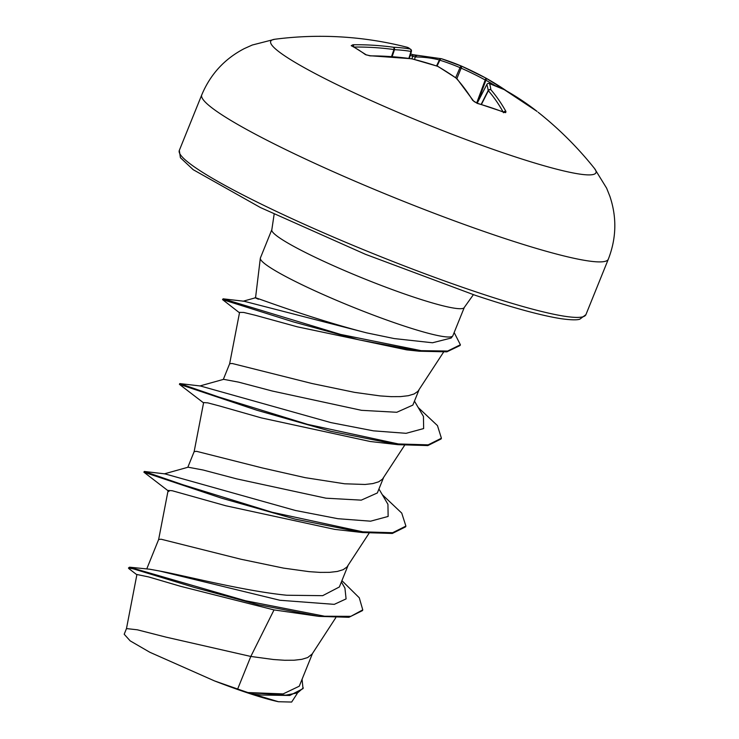 <?xml version="1.0" encoding="UTF-8"?>
<svg xmlns="http://www.w3.org/2000/svg" width="739" height="739" viewBox="0 0 739 739"><rect width="100%" height="100%" fill="white"/><g stroke="black" fill="none" stroke-linecap="round" stroke-linejoin="round"><path stroke-width="1.11" d="M412.103 54.557A1.977 0.97 111.4 0 1 412.307 54.594A1.977 0.97 111.4 0 1 412.658 56.229A347.515 289.208 79.6 0 0 410.237 55.296M538.112 112.254L538.158 112.273A350.813 350.813 0 0 1 594.479 168.455L594.479 168.455A175.411 18.475 -158 0 1 509.818 155.079A175.411 18.475 -158 0 1 334.259 83.285A175.411 18.475 -158 0 1 274.732 39.269L252.276 45.024L244.323 48.589C224.61 58.815 210.421 74.251 201.747 94.897A219.261 23.094 -158 0 0 296.598 154.839A219.261 23.094 -158 0 0 500.645 237.127A219.261 23.094 -158 0 0 608.336 259.167L585.907 314.675A219.261 23.094 22 0 1 478.225 292.635A219.261 23.094 22 0 1 274.169 210.347A219.261 23.094 22 0 1 179.318 150.405L201.747 94.897M503.638 112.014A1.977 1.58 -29 0 1 505.929 111.487L505.688 112.624L503.998 112.319A349.482 262.678 156.8 0 0 490.807 107.571A349.482 262.678 156.8 0 0 477.218 103.386L472.711 100.402A1.977 1.533 -31.7 0 1 473.533 100.984L476.877 103.081A1.977 0.951 105.8 0 1 477.218 103.386M258.447 299.23C239.602 291.018 301.9 316.227 366.572 332.846L394.229 338.573L432.491 342.767L451.169 338.037L452.721 335.977A103.793 10.928 -158 0 1 401.896 325.28A103.793 10.928 -158 0 1 260.331 258.253A103.793 10.928 -158 0 1 260.405 257.948L271.841 229.644A103.793 10.928 22 0 0 316.745 258.022A103.793 10.928 22 0 0 413.332 296.976A103.793 10.928 22 0 0 464.314 307.406L473.394 294.676M237.662 689.025L214.486 680.905L149.823 652.26L130.166 640.861L124.198 634.247L126.48 628.584L137.343 629.804L166.053 637.138L250.817 656.454L237.662 689.025A92.671 9.764 22 0 0 247.491 692.397A92.671 9.764 22 0 0 247.953 692.554L283.111 693.912L299.258 686.208L312.505 653.461M341.917 580.669L359.283 597.796L362.766 609.869L362.47 610.599L348.919 617.296L318.925 616.372L274.021 609.915L250.817 656.454L273.624 659.53L284.617 660.269L294.085 660.223L301.817 659.327L307.646 657.562L312.144 654.015L335.755 617.73M362.766 609.869L350.84 616.335L324.56 616.224L245.33 600.715L129.51 567.192L149.592 569.196L159.698 571.044C183.808 575.422 243.223 590.895 286.75 595.237L322.675 595.671L339.367 586.978M146.756 568.928L158.645 539.488L161.111 539.221L240.969 559.247L283.6 568.125L309.133 571.653L320.116 572.392L329.585 572.346L337.317 571.459L343.145 569.695L346.951 567.044L369.057 533.253M164.28 473.865L188.131 467.205L203.123 470.013L236.729 478.881L325.954 498.188L361.251 500.146L377.333 492.968L383.504 477.717M187.817 467.288L194.154 451.612L196.62 451.344L262.41 467.963L305.152 477.653L344.633 483.786L365.094 484.47L372.825 483.583L378.654 481.819L382.451 479.177L404.556 445.377M199.789 385.989L223.64 379.329L238.679 382.155L272.238 391.014L361.463 410.321L396.769 412.279L412.852 405.101L419.013 389.841M223.317 379.421L229.653 363.745L232.12 363.468L311.978 383.504L354.609 392.372L380.132 395.91L391.125 396.649L400.593 396.603L408.325 395.707L414.154 393.952L417.96 391.3L443.539 352.17M274.021 609.915L180.704 586.341L148.668 576.937L136.927 574.499M302.075 679.27L303.008 688.646L289.79 695.464L261.19 695.029L252.775 694.032L278.427 701.727L291.656 702.05L297.115 693.672M341.381 581.972L344.928 588.068L346.092 598.904L334.277 604.354L279.933 600.271L159.698 571.044M129.51 567.192L128.438 568.032L129.002 568.716L136.872 574.766M303.304 687.917L297.577 692.877L285.845 695.168L247.953 692.554M318.925 616.372L258.207 604.724L194.08 587.357L133.122 568.799L128.438 568.032M261.19 695.029L253.782 694.152L248.202 692.6M252.775 694.032L253.782 694.152M239.491 312.791L222.531 299.591L292.893 321.761L358.978 339.848L419.235 351.219L406.644 349.87L297.309 326.814L255.334 315.276L243.704 312.44L239.575 312.375L229.635 363.8M203.567 402.875L179.401 384.326L256.996 410.284L330.786 431.29L397.988 444.675L370.248 441.506L261.375 417.904L219.354 405.923L207.742 402.857L203.622 402.57L194.135 451.677M168.058 490.751L143.902 472.203L221.488 498.151L295.258 519.157L362.47 532.542L334.758 529.383L225.912 505.79L172.224 490.733L168.123 490.437L168.982 491.463M464.314 307.406L452.878 335.709A103.793 10.928 -158 0 1 452.721 335.977M143.902 472.203L144.281 471.454L164.889 473.865L295.397 510.473L337.945 518.713L370.599 521.18L388.132 516.441L387.938 504.303L378.95 488.996M179.401 384.326L179.789 383.587L200.389 385.989L330.906 422.606L373.454 430.846L406.099 433.313L423.641 428.565L423.447 416.426L414.459 401.12M222.531 299.591L223.113 298.824L244.055 301.244L366.572 332.846M144.281 471.454L183.013 484.784L272.063 512.238L362.877 531.831L392.649 532.717L405.896 526.094L401.748 513.115L382.266 494.659M179.789 383.587L218.532 396.926L307.59 424.371L398.404 443.954L428.167 444.85L441.405 438.218L437.47 425.609L418.219 407.54M223.113 298.824L340.744 334.453L421.138 350.665L447.64 351.043L460.388 344.762L454.162 332.522M362.47 532.542L392.317 533.456L405.6 526.833L405.896 526.094M397.988 444.675L427.835 445.58L441.109 438.948L441.405 438.218M419.235 351.219L446.855 351.838L460.092 345.492L460.388 344.762M214.486 680.905A92.181 9.709 22 0 0 278.427 701.727M472.711 100.402A350.702 172.917 -77.3 0 0 456.157 78.158A350.646 274.067 -83.9 0 0 437.636 66.334A350.646 340.799 166.1 0 0 411.891 58.852A350.702 296.247 131.3 0 0 370.618 55.878L365.463 54.64A1.977 1.663 -53.7 0 1 366.378 54.926L370.341 55.767A1.977 0.85 -89.8 0 0 370.073 55.859M365.463 54.64A349.482 148.696 -96.4 0 0 351.21 45.679L352.928 44.756A1.977 0.933 89.3 0 1 353.685 46.788M495.185 85.669A348.725 300.976 112.4 0 0 485.892 80.228L485.209 79.978L485.902 78.103A350.702 302.685 -67.6 0 1 506.705 91.026M476.683 102.989L485.209 79.978A348.669 345.279 119.1 0 0 461.348 68.228L460.018 67.646A1.977 1.182 -67 0 1 461.884 66.279A1.977 1.182 -67 0 1 461.912 66.288L461.912 66.288A350.646 347.238 -60.9 0 1 485.902 78.103L461.912 66.298A1.977 1.977 0 0 0 461.884 66.279L441.553 58.769A1.977 1.182 -72.5 0 1 441.645 58.797A350.646 280.497 112.3 0 1 461.912 66.288L456.878 78.602M455.677 77.687L460.018 67.646A348.669 278.926 -67.7 0 0 439.862 60.201L439.409 59.951A1.977 1.69 -75.8 0 1 441.516 58.76M436.527 65.919L439.409 59.951A348.725 178.339 -65.8 0 0 415.226 56.958L412.658 56.229L411.983 58.824M352.928 44.756A350.702 302.685 -67.6 0 1 393.416 47.241A350.646 212.453 -69.7 0 1 410.016 48.977A1.977 1.949 -45.4 0 1 411.392 51.416L410.976 51.416A348.669 211.252 110.3 0 0 394.478 49.698L393.924 49.531A348.725 300.976 112.4 0 0 354.184 47.056M503.019 111.774A348.725 178.339 -65.8 0 0 488.368 90.721L488.165 90.555A1.977 1.903 -7 0 1 490.872 89.742A350.702 179.355 114.2 0 1 505.929 111.487M481.191 104.338L488.165 90.555A348.669 51.046 -63.8 0 0 486.825 84.505L477.182 103.164M438.209 66.667A1.977 1.164 -60.1 0 0 437.959 66.427A1.977 1.977 0 0 0 437.599 66.27L437.636 66.334A1.977 1.164 -60.1 0 1 437.959 66.427L456.526 78.288A1.977 1.127 -54.9 0 0 456.157 78.158A1.977 1.626 -42.1 0 1 456.85 78.574A1.977 1.977 0 0 0 456.526 78.288A1.977 1.127 -54.9 0 1 456.637 78.38M476.877 103.081L474.05 101.539L476.877 103.081L503.675 112.023A1.977 1.035 111.2 0 1 503.998 112.319M481.44 104.411L488.368 90.721A1.977 1.654 -40.9 0 1 490.872 89.742A350.646 51.342 116.2 0 0 489.532 83.655A1.977 1.931 -19.3 0 0 486.825 84.505L477.2 103.174M437.599 66.27L411.854 58.787A1.977 1.977 0 0 0 411.66 58.75A1.977 0.924 -81.8 0 1 411.891 58.852L411.817 58.806M370.618 55.878A1.977 0.85 -89.8 0 0 370.341 55.767L411.66 58.75A1.977 0.924 -81.8 0 0 411.401 58.787M488.71 83.433A1.977 1.58 108.6 0 1 489.532 83.655A350.646 206.015 122.7 0 1 504.386 89.724A1.977 1.589 115.9 0 0 504.016 89.548M504.312 89.668A1.977 1.035 119.1 0 1 504.386 89.724A350.702 296.247 131.3 0 1 537.096 111.432L504.312 89.668A1.977 1.977 0 0 0 504.21 89.622L489.209 83.489A1.977 1.977 0 0 0 486.825 84.458M351.21 45.679A1.977 1.718 -62.3 0 1 351.958 45.855L366.378 54.926M392.15 56.617L394.478 49.698A1.977 1.543 92.5 0 0 393.416 47.241A1.977 0.97 97.8 0 1 393.924 49.531L391.55 56.57M409.295 58.418L411.401 51.444A1.977 1.977 0 0 0 410.893 49.467L407.087 47.25A350.646 44.903 -73.9 0 1 410.016 48.977A1.977 1.561 99.5 0 1 410.976 51.416L408.889 58.363M477.939 101.696L485.892 80.228A1.977 0.988 -60.8 0 0 485.929 78.122A1.977 0.988 -60.8 0 0 485.911 78.112A1.977 1.977 0 0 1 485.929 78.122L506.769 91.063M437.026 66.076L439.862 60.201A1.977 1.182 -72.5 0 1 441.553 58.769A1.977 1.977 0 0 0 441.442 58.732L412.307 54.594L415.678 55.545L410.644 53.947M414.57 59.48L415.226 56.958A1.977 1.654 -89.7 0 1 416.787 55.684M411.374 51.462L409.286 58.418M585.907 314.675L579.709 319.257C578.822 319.424 575.903 320.708 561.501 318.758C542.029 315.765 513.272 307.951 475.251 295.295L365.408 254.29L260.507 207.585L193.193 169.693L180.399 157.693L179.318 150.405M242.974 301.253L255.546 297.771L260.331 258.253M339.358 586.978L348.004 565.584M136.918 574.499L126.461 628.658M168.123 490.437L158.636 539.544M271.841 229.644L274.151 214.171M407.087 47.25A350.813 350.813 0 0 0 274.732 39.269M594.479 168.455L606.636 188.186L609.869 196.288C616.945 217.331 616.437 238.291 608.336 259.167M473.533 100.984L456.85 78.574M503.675 112.023L504.349 112.208L503.444 112.734M370.341 55.767L369.038 55.674"/></g></svg>
